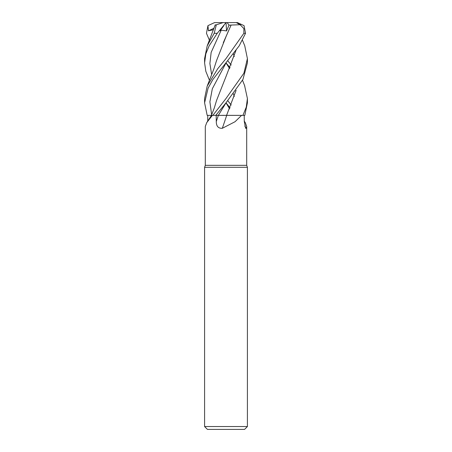 <?xml version="1.0" encoding="UTF-8"?>
<svg xmlns="http://www.w3.org/2000/svg" width="452" height="452" viewBox="0 0 452 452"><rect width="100%" height="100%" fill="white"/><g stroke="black" fill="none" stroke-linecap="round" stroke-linejoin="round"><path stroke-width="0.68" d="M241.577 115.379L235.04 121.729L222.327 128.295C218.305 128.509 216.288 126.238 216.288 121.498L216.18 115.379L242.843 115.379L226.056 115.379M212.372 115.379L206.722 122.645L205.304 126.47L205.304 165.336L204.592 167.297L247.408 167.297L247.408 426.547L204.592 426.547L207.445 429.4L244.555 429.4L247.408 426.547M205.304 165.336L246.696 165.336L247.408 167.297M244.272 121.147L245.278 122.645L246.696 126.47L246.368 128.295L245.645 128.289L244.278 121.498L244.216 115.379M244.809 126.068A362.47 348.385 -21.7 0 0 246.368 128.295M207.722 121.498L207.784 115.379L207.219 115.379L215.785 115.379L226.13 102.655L242.939 79.479L247.408 62.873L247.408 58.596L243.894 73.23L226 98.513L212.869 115.379M207.784 115.379L211.417 115.379L207.185 115.379L204.592 102.813L208.101 88.123L212.886 79.512L239.21 45.81L245.538 33.307L244.057 25.645L237.498 22.628L236.3 22.6L240.227 24.792L243.894 28.634L243.86 33.307L226 58.596L217.694 68.755L207.174 86.146L204.592 98.513L204.592 102.813M216.18 115.379L215.785 115.379M226.695 115.379A362.47 36.94 -75.1 0 1 222.327 128.295M216.288 121.498A360.786 36.77 -75.1 0 0 218.356 115.379L226.124 102.666L218.344 115.362L215.367 115.384L226.582 115.379M222.604 115.345L223.785 115.345M227.74 100.655L231.232 105.05M230.079 107.853L226.017 102.836M227.74 60.749L231.232 65.031M244.577 85.524L247.408 98.513L246.289 107.084L242.91 115.379L244.814 115.379L247.408 102.813L247.408 98.513M230.074 67.687L226.017 62.896M244.747 45.765L247.408 58.596M211.423 115.367L214.344 107.83L216.576 100.412L226.006 76.541M209.468 80.298L205.841 71.354L204.592 62.873L204.592 58.596L207.169 45.974L214.191 33.307L216.333 24.792L223.085 22.6L226.023 22.6L226.548 30.939L229.006 25.137L231.091 25.075L223.299 42.697M204.592 62.873L205.835 53.844L209.118 45.867L217.242 33.307L226 22.628M215.547 25.046L216.559 24.719M233.311 93.779L234.277 96.558M209.474 40.369L206.462 33.307L207.943 25.645L208.462 30.815L213.497 29.696M226 62.93L229.65 68.619L226 62.93M236.074 50.065L226.062 76.416L236.119 50.002M226.136 62.715L212.321 88.767L209.892 101.79L211.649 114.819M242.91 115.379L226.599 115.345L236.08 90.36M234.277 56.602L233.311 53.681M236.102 90.332L226.593 115.345M223.825 25.645L220.079 30.815L221.254 30.143L226.548 30.939M221.254 30.143L211.152 52.398L209.886 63.529L211.649 74.653L209.886 63.529L211.152 52.398L221.254 30.143M226 102.864L229.65 108.847L226 102.864M231.062 25.046L240.713 24.719M231.096 25.086L226.073 36.488L216.587 60.489L213.852 68.975L207.423 85.524M229.006 25.137L227.13 22.6L236.3 22.6M215.7 22.6L227.13 22.6M215.293 22.6L214.502 22.628L215.293 22.6M207.943 25.645L214.502 22.628M208.462 30.815L214.033 28.205M243.86 33.307L245.538 33.307M214.191 33.307L217.242 33.307M226 115.305L226.616 115.311M246.696 126.47L246.696 165.336M211.474 115.379L206.722 122.645M204.592 167.297L204.592 426.547M207.169 45.968L215.237 24.792M244.831 45.968L242.526 40.369M244.82 86.151L242.532 80.298M237.498 22.628L236.707 22.6"/></g></svg>
